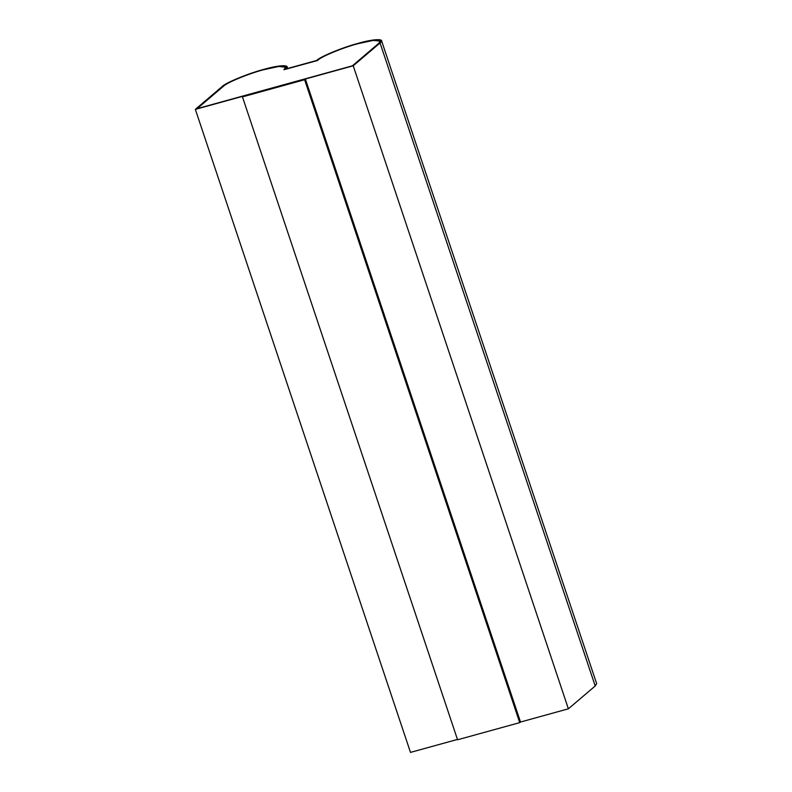 <?xml version="1.0" encoding="UTF-8"?>
<svg xmlns="http://www.w3.org/2000/svg" width="792" height="792" viewBox="0 0 792 792"><rect width="100%" height="100%" fill="white"/><g stroke="black" fill="none" stroke-linecap="round" stroke-linejoin="round"><path stroke-width="1.19" d="M594.089 682.645L595.208 685.991L568.379 708.82L595.208 685.991L380.051 42.966L353.222 65.795L568.379 708.82L520.374 722.076L568.379 708.82L353.222 65.795L195.347 109.375L222.166 86.536C225.621 82.784 248.47 73.369 263.716 69.409L279.744 65.954L287.021 66.696L285.575 69.043L316.651 60.459C320.107 56.707 342.946 47.292 358.192 43.332L374.23 39.877L381.506 40.62L380.051 42.966L595.208 685.991L596.653 683.644L381.506 40.62M285.734 67.162L278.645 66.498L263.35 69.805C248.708 73.606 226.75 82.655 223.433 86.259L196.99 108.771L223.413 86.199L196.97 108.702L352.371 65.815L378.804 43.303L380.209 41.055L373.21 40.343L357.826 43.728C342.837 47.599 320.206 57.024 317.552 60.509L283.912 69.716L317.552 60.509C320.206 57.024 342.837 47.599 357.826 43.728L357.806 43.659C342.817 47.53 320.186 56.965 317.533 60.439L283.912 69.716L285.724 67.132L278.695 66.419L263.33 69.736C248.678 73.537 226.73 82.586 223.413 86.199L223.433 86.259C226.75 82.655 248.708 73.606 263.35 69.805L278.715 66.488L285.744 67.191M195.347 109.375L410.494 752.4L457.449 739.441L410.494 752.4L195.347 109.375L353.222 65.795L380.051 42.966C386.338 38.422 374.319 38.63 358.192 43.332C342.946 47.292 320.107 56.707 316.651 60.459L285.575 69.043C291.862 64.499 279.843 64.706 263.716 69.409C248.47 73.369 225.621 82.784 222.166 86.536L195.347 109.375M305.385 79.071L520.492 721.967L519.72 722.631L457.568 739.778L242.451 96.881L304.613 79.725L519.72 722.631L520.492 721.967L305.385 79.071L243.223 96.228L305.385 79.071M378.833 43.372C384.872 39.006 373.319 39.204 357.826 43.728L373.23 40.402L380.229 41.115M378.804 43.303L352.371 65.815L196.97 108.702L223.413 86.199C226.73 82.586 248.678 73.537 263.33 69.736C279.239 65.083 290.812 65.073 283.912 69.716L317.533 60.439C320.186 56.965 342.817 47.53 357.806 43.659C373.299 39.145 384.853 38.947 378.804 43.303M243.223 96.228L242.451 96.881L243.223 96.228M457.568 739.778L519.72 722.631L304.613 79.725L242.451 96.881L457.568 739.778M287.615 68.478L287.021 66.696"/></g></svg>
